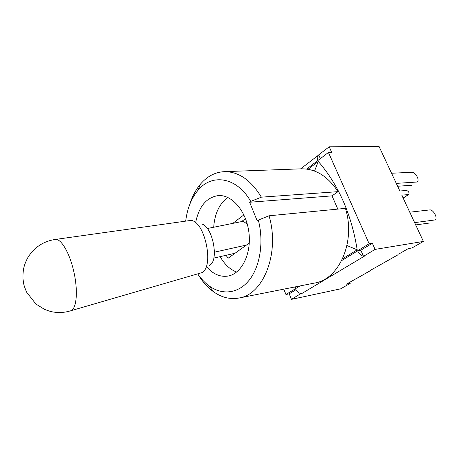 <?xml version="1.0" encoding="UTF-8"?>
<svg xmlns="http://www.w3.org/2000/svg" width="459" height="459" viewBox="0 0 459 459"><rect width="100%" height="100%" fill="white"/><g stroke="black" fill="none" stroke-linecap="round" stroke-linejoin="round"><path stroke-width="0.69" d="M409.749 212.196L429.744 209.918C433.095 209.27 438.041 217.985 435.287 219.712L435 219.878M414.62 222.632L434.541 220.01M415.688 224.904L429.389 223.045M391.561 173.255L411.849 172.263C415.125 171.85 419.91 179.905 417.438 181.689L417.099 181.913M396.295 183.382L416.508 182.057M397.632 186.251L411.539 185.275M349.724 282.239L350.211 283.369L340.687 288.826L291.454 299.371L289.199 293.84L285.968 294.506L295.487 288.711C296.801 291.534 298.631 293.14 300.966 293.525L291.454 299.371M372.341 243.247L360.814 250.241L357.607 250.763L369.145 243.74L372.341 243.247L375.089 249.398L423.405 241.434L401.786 195.144L408.504 194.576L403.128 198.013M320.359 158.619L318.701 154.867L329.206 146.788L379.048 146.461L399.846 190.996L406.571 190.468C408.573 191.294 409.342 192.608 408.894 194.415L408.504 194.576M245.525 218.679L241.457 221.622M232.816 223.367L243.901 214.881M249.289 243.029L228.221 258.153L225.966 255.313M337.83 209.103L332.012 195.873L338.025 191.655C327.829 176.21 315.54 168.602 301.161 168.837L224.061 171.672C214.984 172.228 207.141 176.365 200.52 184.07C195.821 189.653 192.223 196.441 189.733 204.444M197.869 274.086C202.195 281.39 207.33 287.219 213.28 291.58C221.513 297.489 230.108 299.635 239.053 298.017L314.708 283.025C339.155 279.416 355.983 241.463 345.42 208.363L269.031 215.793L258.325 220.068C264.017 241.79 260.121 266.421 249.306 280.024C238.479 293.674 222.299 295.43 209.252 286.003C204.989 282.91 201.174 278.906 197.8 273.989M213.699 227.228C214.686 213.504 219.442 203.589 227.957 197.496M236.66 272.049C230.016 269.525 224.514 264.384 220.165 256.633M185.723 220.877C187.283 208.466 191.346 198.311 197.909 190.405C211.765 173.209 236.746 176.847 250.729 201.409L261.36 197.169C250.878 179.951 238.445 171.448 224.061 171.672M239.053 298.017C263.489 294.603 280.122 252.731 269.031 215.793M250.729 201.409L249.644 202.247L257.224 220.882L258.325 220.068M195.752 222.139C199.074 206.257 206.567 197.41 218.232 195.597C231.967 194.364 246.489 211.255 248.95 232.719C251.584 254.16 241.417 274.034 227.79 276.111C220.314 277.15 213.446 274.27 207.187 267.477M332.012 195.873L249.644 202.247M338.025 191.655L261.36 197.169M209.396 265.388C219.798 260.964 212.247 224.417 200.818 223.912M70.933 310.714L201.644 272.721C214.577 267.413 204.961 220.894 190.818 220.418L55.396 239.437M70.416 310.863C76.297 309.859 78.265 292.607 74.192 273.329C70.193 254.045 61.351 238.514 55.447 239.432L55.43 239.437M207.319 228.519L243.316 221.249L247.361 224.359M246.472 245.049L214.456 252.186M235.065 253.236L213.785 258.084M398.624 254.137L408.24 248.612L412.016 247.958L423.405 241.434M360.814 250.241L363.436 256.185C361.067 255.663 359.139 253.89 357.647 250.855L357.607 250.763M346.97 245.519L357.2 249.839L342.575 258.773M308.012 169.279L318.294 161.459C338.461 184.69 351.433 214.146 357.2 249.839M318.294 161.459L314.535 171.058M294.638 287.001L295.097 287.759L297.151 286.502M350.211 283.369L346.361 284.173L369.306 271.292M369.908 270.644L398.051 254.779M295.975 289.721L289.199 293.84M283.794 289.153L285.968 294.506M306.641 169.073L328.443 152.457L331.719 152.405L329.206 146.788M369.145 243.74L328.443 152.457M317.875 160.512C317.003 158.401 316.991 156.771 317.84 155.635L318.758 154.999M301.018 293.657L301.902 293.473L300.966 293.525M301.902 293.473L364.371 256.174L363.436 256.185M375.089 249.398L363.499 256.323M369.025 271.378L356.706 278.452M397.775 254.86L384.556 262.456M295.487 288.711L300.048 285.928M341.703 260.569L357.647 250.855M209.252 286.003L213.28 291.58M197.909 190.405L200.52 184.07M70.411 310.863C63.744 312.889 56.991 313.055 50.146 311.357L44.58 309.418L35.859 303.984L26.599 292.148C23.879 285.647 23.736 283.897 23.69 283.828L22.95 278.556C22.807 268.291 24.62 263.896 27.827 257.585C34.316 247.229 43.525 241.176 55.447 239.432M317.84 155.635L300.651 168.855M403.157 198.081L408.739 194.518"/></g></svg>
